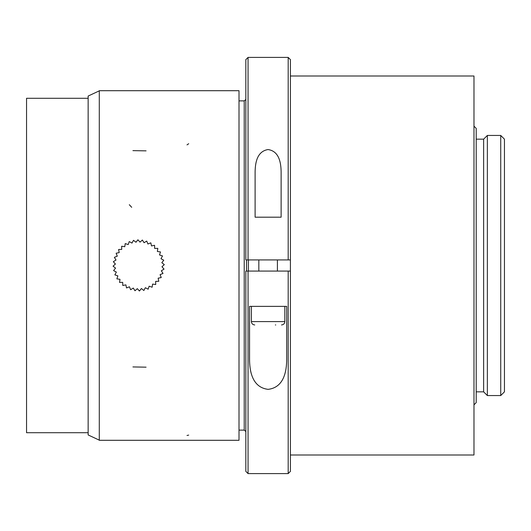 <?xml version="1.0" encoding="UTF-8"?>
<svg xmlns="http://www.w3.org/2000/svg" width="531" height="531" viewBox="0 0 531 531"><rect width="100%" height="100%" fill="white"/><g stroke="black" fill="none" stroke-linecap="round" stroke-linejoin="round"><path stroke-width="0.8" d="M248.422 271.075L248.422 259.925M487.358 395.555L487.358 135.445L500.733 135.445L500.733 395.555L487.358 395.555L483.641 391.838L483.641 139.162L487.358 135.445M500.733 395.555L504.45 391.838L504.45 139.162L500.733 135.445M476.207 139.162L483.641 139.162M473.977 126.152L476.207 128.383L476.207 402.617L473.977 404.848M290.417 75.993L473.977 75.993L473.977 455.007L290.417 455.007M248.057 259.925L248.057 57.408L245.826 59.638L245.826 259.925L290.417 259.925L290.417 471.362L288.187 473.592L288.187 271.075L290.417 271.075M99.29 440.146L88.146 434.949L88.146 96.051L99.29 90.854M239.01 430.117L244.214 430.117L244.214 100.883L239.01 100.883M246.57 259.925L246.57 271.075M88.146 432.712L26.55 432.712L26.55 98.288L88.146 98.288M159.499 254.94L160.495 251.946L157.368 251.482L157.82 248.355L154.667 248.448L154.567 245.289L151.481 245.933L150.837 242.84L147.91 244.001L146.735 241.067L144.054 242.727L142.388 240.039L140.031 242.136L137.927 239.78L135.976 242.255L133.493 240.304L132 243.079L129.212 241.585L128.223 244.579L125.223 243.59L124.765 246.709L121.639 246.258L121.732 249.411L118.579 249.504L119.216 252.597L116.123 253.241L117.285 256.168L114.351 257.343L116.01 260.024L113.322 261.69L115.419 264.04L113.063 266.15L115.539 268.102L113.588 270.584L116.362 272.078L114.869 274.866L117.862 275.854L116.873 278.855L119.993 279.313L119.541 282.439L122.694 282.346L122.794 285.499L125.88 284.862L126.524 287.955L129.451 286.793L130.626 289.727L133.308 288.067L134.974 290.756L137.33 288.658L139.434 291.015L141.385 288.539L143.868 290.49L145.361 287.716L148.149 289.209L149.138 286.216L152.138 287.205L152.596 284.085L155.722 284.536L155.629 281.384L158.782 281.284L158.145 278.198L161.238 277.554L160.077 274.627L163.01 273.452L161.351 270.77L164.039 269.104L161.942 266.748L164.298 264.644L161.822 262.692L163.774 260.21L160.999 258.71L162.493 255.929L159.499 254.94L160.495 251.946M118.579 249.51L119.216 252.603M117.285 256.181L116.123 253.234M114.351 257.343L116.01 260.037M113.322 261.69L115.419 264.053M115.539 268.115L113.063 266.144M116.362 272.091L113.588 270.591M114.862 274.872L117.862 275.868M119.993 279.319L116.873 278.861M158.782 281.304L155.629 281.397M161.238 277.56L158.145 278.211M163.01 273.465L160.077 274.633M164.039 269.117L161.351 270.777M164.298 264.65L161.942 266.761M163.78 260.223L161.822 262.699M162.499 255.942L160.999 258.723M248.057 271.075L248.057 473.592L245.826 471.362L245.826 271.075L288.187 271.075M248.057 57.408L288.187 57.408L288.187 259.925M255.112 171.792C255.278 163.369 256.745 151.408 268.009 149.55C279.386 151.149 280.965 163.236 281.125 171.792L281.125 217.192L255.112 217.192L255.112 171.792M286.7 359.208C286.64 371.142 284.032 387.471 268.109 389.356C252.205 387.444 249.61 371.169 249.543 359.208L249.543 306.374L286.7 306.374L286.7 359.208M288.187 57.408L290.417 59.638L290.417 259.925M275.728 324.952L275.363 324.952M99.29 440.299L99.29 90.701L239.01 90.701L239.01 440.299L99.29 440.299M199.623 90.701L195.906 90.701M251.395 306.374L251.395 321.607L284.842 321.607L284.842 306.374M187.005 435.48L188.704 435.101M187.005 144.883L188.704 143.728M132.923 150.631L146.078 150.857M132.923 366.928L146.078 367.173M129.312 204.694L131.695 207.316M476.207 391.838L483.641 391.838M244.214 430.117L245.826 431.524M244.214 100.883L245.826 99.476M248.057 473.592L288.187 473.592M277.408 271.075L277.408 259.925M258.829 271.075L258.829 259.925M251.395 321.607C251.594 323.644 252.71 324.753 254.741 324.952M284.842 321.607C284.643 323.644 283.527 324.753 281.496 324.952"/></g></svg>
